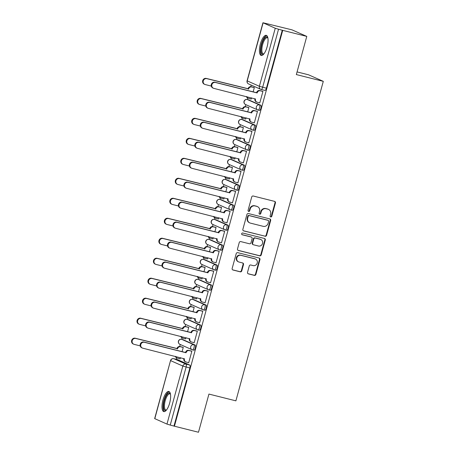 <?xml version="1.0" encoding="UTF-8"?>
<svg xmlns="http://www.w3.org/2000/svg" width="455" height="455" viewBox="0 0 455 455"><rect width="100%" height="100%" fill="white"/><g stroke="black" fill="none" stroke-linecap="round" stroke-linejoin="round"><path stroke-width="0.68" d="M270.725 216.961A0.916 0.853 113.9 0 0 271.8 216.29L275.451 202.93A1.308 1.223 113.9 0 0 274.61 201.377L253.247 196.014A1.308 1.223 113.9 0 0 251.717 196.975L248.06 210.335A0.916 0.853 113.9 0 0 248.652 211.421A0.916 0.853 113.9 0 0 249.721 210.75L250.199 209.021A4.18 3.907 113.9 0 1 255.096 205.95L256.876 206.399A4.18 3.907 113.9 0 1 259.572 211.376L259.1 213.105A0.916 0.853 113.9 0 0 259.691 214.191A0.916 0.853 113.9 0 0 260.76 213.52L261.233 211.791A4.18 3.907 113.9 0 1 266.135 208.72L267.915 209.169A4.18 3.907 113.9 0 1 270.611 214.146L270.139 215.875A0.916 0.853 113.9 0 0 270.725 216.961M270.395 216.79A0.916 0.853 113.9 0 0 271.368 216.102L275.025 202.742A1.308 1.223 113.9 0 0 274.57 201.366M248.322 211.251A0.916 0.853 113.9 0 0 249.294 210.557L249.767 208.828L250.199 209.021M259.361 214.021A0.916 0.853 113.9 0 0 260.328 213.332L260.806 211.603L261.233 211.791M192.556 349.878L193.773 350.185A2.662 0.927 -75.9 0 0 193.83 350.202A2.662 0.927 -75.9 0 0 195.354 347.927A2.662 0.927 -75.9 0 0 195.178 345.061L183.012 339.663A2.662 0.927 -75.9 0 0 182.961 339.646A2.662 0.927 -75.9 0 0 182.904 339.635M198.022 329.892L199.244 330.199A2.662 0.927 -75.9 0 0 199.296 330.216A2.662 0.927 -75.9 0 0 200.826 327.941A2.662 0.927 -75.9 0 0 200.644 325.075L188.478 319.677A2.662 0.927 -75.9 0 0 188.427 319.66A2.662 0.927 -75.9 0 0 188.37 319.655M203.487 309.906L204.71 310.213A2.662 0.927 -75.9 0 0 204.761 310.23A2.662 0.927 -75.9 0 0 206.291 307.955A2.662 0.927 -75.9 0 0 206.109 305.089L193.949 299.697A2.662 0.927 -75.9 0 0 193.893 299.674A2.662 0.927 -75.9 0 0 193.841 299.669M208.953 289.92L210.176 290.227A2.662 0.927 -75.9 0 0 210.233 290.244A2.662 0.927 -75.9 0 0 211.757 287.969A2.662 0.927 -75.9 0 0 211.581 285.103L199.415 279.711A2.662 0.927 -75.9 0 0 199.364 279.694A2.662 0.927 -75.9 0 0 199.307 279.683M214.424 269.94L215.647 270.242A2.662 0.927 -75.9 0 0 215.698 270.264A2.662 0.927 -75.9 0 0 217.228 267.984A2.662 0.927 -75.9 0 0 217.046 265.117L204.881 259.725A2.662 0.927 -75.9 0 0 204.83 259.708A2.662 0.927 -75.9 0 0 204.773 259.697M219.89 249.954L221.113 250.261A2.662 0.927 -75.9 0 0 221.164 250.278A2.662 0.927 -75.9 0 0 222.694 248.003A2.662 0.927 -75.9 0 0 222.512 245.137L210.346 239.739A2.662 0.927 -75.9 0 0 210.295 239.722A2.662 0.927 -75.9 0 0 210.238 239.711M225.356 229.968L226.579 230.275A2.662 0.927 -75.9 0 0 226.63 230.293A2.662 0.927 -75.9 0 0 228.16 228.018A2.662 0.927 -75.9 0 0 227.983 225.151L215.818 219.754A2.662 0.927 -75.9 0 0 215.761 219.737A2.662 0.927 -75.9 0 0 215.71 219.731M230.827 209.982L232.044 210.29A2.662 0.927 -75.9 0 0 232.101 210.307A2.662 0.927 -75.9 0 0 233.625 208.032A2.662 0.927 -75.9 0 0 233.449 205.165L221.284 199.773A2.662 0.927 -75.9 0 0 221.232 199.751A2.662 0.927 -75.9 0 0 221.175 199.745M236.293 189.997L237.516 190.304A2.662 0.927 -75.9 0 0 237.567 190.326A2.662 0.927 -75.9 0 0 239.097 188.046A2.662 0.927 -75.9 0 0 238.915 185.179L226.749 179.788A2.662 0.927 -75.9 0 0 226.698 179.77A2.662 0.927 -75.9 0 0 226.641 179.759M241.759 170.016L242.981 170.324A2.662 0.927 -75.9 0 0 243.033 170.341A2.662 0.927 -75.9 0 0 244.562 168.06A2.662 0.927 -75.9 0 0 244.38 165.199L232.215 159.802A2.662 0.927 -75.9 0 0 232.164 159.785A2.662 0.927 -75.9 0 0 232.107 159.773M247.224 150.031L248.447 150.338A2.662 0.927 -75.9 0 0 248.498 150.355A2.662 0.927 -75.9 0 0 250.028 148.08A2.662 0.927 -75.9 0 0 249.852 145.213L237.686 139.816A2.662 0.927 -75.9 0 0 237.629 139.799A2.662 0.927 -75.9 0 0 237.578 139.787M252.696 130.045L253.913 130.352A2.662 0.927 -75.9 0 0 253.97 130.369A2.662 0.927 -75.9 0 0 255.494 128.094A2.662 0.927 -75.9 0 0 255.318 125.227L243.152 119.83A2.662 0.927 -75.9 0 0 243.101 119.813A2.662 0.927 -75.9 0 0 243.044 119.807M258.161 110.059L259.384 110.366A2.662 0.927 -75.9 0 0 259.435 110.383A2.662 0.927 -75.9 0 0 260.965 108.108A2.662 0.927 -75.9 0 0 260.783 105.241L248.618 99.85A2.662 0.927 -75.9 0 0 248.566 99.827A2.662 0.927 -75.9 0 0 248.51 99.821M267.096 46.888A10.374 3.623 -75.9 0 0 266.272 35.336A10.374 3.623 -75.9 0 0 260.391 43.913A10.374 3.623 -75.9 0 0 261.221 55.464A10.374 3.623 -75.9 0 0 267.096 46.888M169.669 403.022A10.374 3.623 -75.9 0 0 168.845 391.471A10.374 3.623 -75.9 0 0 162.964 400.047A10.374 3.623 -75.9 0 0 163.789 411.599A10.374 3.623 -75.9 0 0 169.669 403.022M247.531 272.317A1.308 1.223 113.9 0 0 248.373 273.87L254.368 275.377A1.308 1.223 113.9 0 0 255.898 274.416L259.959 259.577A1.308 1.223 113.9 0 0 259.111 258.025L237.749 252.661A1.308 1.223 113.9 0 0 236.219 253.623L232.158 268.461A1.308 1.223 113.9 0 0 233.005 270.014L240.24 271.834A1.308 1.223 113.9 0 0 241.776 270.873L243.51 264.52A1.308 1.223 113.9 0 0 242.669 262.967L239.08 262.063A3.492 3.265 113.9 0 1 236.907 257.638A3.492 3.265 113.9 0 1 240.917 255.34L254.982 258.867A3.492 3.265 113.9 0 1 257.155 263.297A3.492 3.265 113.9 0 1 253.139 265.595L250.796 265.009A1.308 1.223 113.9 0 0 249.266 265.965L247.531 272.317M263.092 22.847L247.219 80.876L259.384 86.274L275.258 28.238L262.945 22.75L292.036 29.859L306.778 36.4L296.336 74.575L323.295 81.343L235.895 400.844L208.93 394.075L198.482 432.25L174.424 426.21L282.714 30.36L278.54 29.228L262.66 87.258A2.662 0.927 104.1 0 1 261.153 89.459A2.662 0.927 104.1 0 1 261.102 89.442A2.662 2.491 113.9 0 1 260.721 89.311A2.662 2.662 0 0 0 261.153 89.459L264.901 90.403A2.662 0.927 104.1 0 1 264.85 90.38L261.21 89.47M306.778 36.4L282.714 30.36M265.066 236.27A1.308 1.223 113.9 0 0 266.596 235.309L270.657 220.47A1.308 1.223 113.9 0 0 269.809 218.918L248.447 213.554A1.308 1.223 113.9 0 0 246.917 214.515L242.856 229.354A1.308 1.223 113.9 0 0 243.704 230.907L264.634 236.082A1.308 1.223 113.9 0 0 266.164 235.121L270.224 220.283A1.308 1.223 113.9 0 0 269.769 218.906M265.305 240.024L261.244 254.863A1.308 1.223 113.9 0 1 259.714 255.824L238.352 250.46A1.308 1.223 113.9 0 1 237.51 248.908L239.245 242.555A1.308 1.223 113.9 0 1 240.775 241.594L249.442 243.772A1.308 1.223 113.9 0 0 250.972 242.811L252.127 238.596A1.308 1.223 113.9 0 0 251.279 237.044L242.259 234.78A0.916 0.853 113.9 0 1 241.696 233.62A0.916 0.853 113.9 0 1 242.743 233.017L264.463 238.471A1.308 1.223 113.9 0 1 265.305 240.024L264.878 239.836L260.817 254.675L261.244 254.863M177.439 359.621A2.662 0.927 104.1 0 1 177.49 359.632A2.662 0.927 104.1 0 1 177.547 359.649L189.712 365.041L185.964 364.102A2.662 0.927 104.1 0 1 186.123 367.043L170.244 425.078L166.968 424.088L154.655 418.6L170.528 360.57L154.802 418.697M251.211 85.091L250.773 86.683M247.674 98.018L247.27 99.503M245.854 104.661L245.308 106.669M242.208 117.999L241.798 119.489M240.388 124.647L239.842 126.649M235.434 136.511A2.662 2.491 -66.1 0 0 236.748 137.99L236.333 139.475L248.521 144.878A2.662 0.927 104.1 0 1 248.697 147.744A2.662 0.927 104.1 0 1 247.173 150.019A2.662 0.927 104.1 0 1 247.116 150.002A2.662 2.491 -66.1 0 1 245.399 146.834A2.662 2.491 -66.1 0 1 248.521 144.878L249.852 145.213M234.922 144.633L234.37 146.635M229.968 156.497A2.662 2.491 -66.1 0 0 231.276 157.97L230.867 159.46M229.456 164.613L228.905 166.621M225.805 177.956L225.401 179.441M223.985 184.599L223.439 186.607M220.339 197.936L219.93 199.426M218.519 204.585L217.973 206.593M213.566 216.449A2.662 2.491 -66.1 0 0 214.879 217.928L214.464 219.412L226.653 224.815A2.662 0.927 104.1 0 1 226.829 227.682A2.662 0.927 104.1 0 1 225.305 229.957A2.662 0.927 104.1 0 1 225.248 229.94A2.662 2.491 -66.1 0 1 223.53 226.772A2.662 2.491 -66.1 0 1 226.653 224.815L227.983 225.151M213.054 224.571L212.502 226.573M208.1 236.435A2.662 2.491 -66.1 0 0 209.408 237.908L208.999 239.398M207.588 244.557L207.036 246.559M203.937 257.894L203.527 259.378M202.117 264.537L201.571 266.545M197.163 276.407A2.662 2.491 -66.1 0 0 198.477 277.88L198.061 279.364M196.651 284.523L196.105 286.531M191.697 296.387A2.662 2.491 -66.1 0 0 193.005 297.866L192.596 299.35L204.784 304.753A2.662 0.927 104.1 0 1 204.96 307.62A2.662 0.927 104.1 0 1 203.43 309.9A2.662 0.927 104.1 0 1 203.379 309.878A2.662 2.491 -66.1 0 1 201.662 306.71A2.662 2.491 -66.1 0 1 204.784 304.753L206.109 305.089M191.185 304.509L190.634 306.511M186.231 316.373A2.662 2.491 -66.1 0 0 187.54 317.852L187.13 319.336M185.72 324.495L185.168 326.497M182.068 337.832L181.659 339.322M180.248 344.48L179.702 346.483M175.294 356.345A2.662 2.491 -66.1 0 0 176.608 357.818L176.193 359.302M297.058 71.918L308.553 74.808L323.295 81.343M174.424 426.21L170.244 425.078M275.258 28.238L278.54 29.228M250.785 98.94L251.183 99.116L251.53 97.836M259.378 102.75L259.777 102.927L262.933 91.398L262.268 91.188M253.913 122.736L254.311 122.913L257.467 111.384L256.802 111.168M247.702 111.828L248.868 107.573L248.202 107.357M245.313 118.926L245.711 119.102L246.064 117.822M248.447 142.722L248.845 142.898L251.996 131.37L251.331 131.154M242.236 131.813L243.402 127.554L242.737 127.343M239.848 138.911L240.246 139.088L240.598 137.808M242.976 162.708L243.374 162.884L246.53 151.356L245.865 151.14M236.771 151.799L237.931 147.539L237.271 147.329M234.382 158.892L234.78 159.068L235.127 157.794M237.51 182.688L237.908 182.87L241.065 171.336L240.399 171.125M231.299 171.785L232.465 167.525L231.8 167.309M228.916 178.878L229.314 179.054L229.661 177.78M232.044 202.674L232.442 202.85L235.593 191.322L234.934 191.111M225.834 191.765L226.999 187.511L226.334 187.295M223.445 198.863L223.843 199.04L224.196 197.76M226.579 222.66L226.977 222.836L230.128 211.308L229.462 211.092M220.368 211.751L221.534 207.497L220.868 207.281M217.979 218.849L218.377 219.026L218.73 217.746M221.107 242.646L221.505 242.822L224.662 231.294L223.996 231.077M214.902 231.737L216.062 227.477L215.403 227.267M212.513 238.835L212.912 239.011L213.258 237.732M215.642 262.632L216.04 262.808L219.196 251.279L218.531 251.063M209.431 251.723L210.597 247.463L209.931 247.253M207.042 258.815L207.446 258.992L207.793 257.718M210.176 282.612L210.574 282.788L213.725 271.26L213.065 271.049M203.965 271.709L205.131 267.449L204.466 267.233M201.576 278.801L201.975 278.978L202.327 277.698M204.704 302.598L205.108 302.774L208.259 291.245L207.594 291.029M198.499 291.689L199.665 287.435L199 287.219M196.111 298.787L196.509 298.963L196.861 297.684M199.239 322.584L199.637 322.76L202.793 311.231L202.128 311.015M193.034 311.675L194.194 307.421L193.534 307.205M190.645 318.773L191.043 318.949L191.39 317.67M193.773 342.57L194.171 342.746L197.328 331.217L196.662 331.001M187.562 331.661L188.728 327.401L188.063 327.19M185.174 338.753L185.577 338.935L185.924 337.655M188.307 362.555L188.706 362.732L191.856 351.197L191.197 350.987M182.097 351.647L183.263 347.387L182.597 347.171M253.168 91.847L254.334 87.587L253.668 87.371M179.708 358.739L180.106 358.915L180.459 357.641M173.992 426.016L189.871 367.987A2.662 0.927 -75.9 0 0 189.712 365.041M282.288 30.166L266.408 88.202A2.662 0.927 104.1 0 1 264.901 90.403M268.507 209.374L268.075 209.181A4.18 3.907 113.9 0 0 267.483 208.976L267.915 209.169M260.806 211.603A4.18 3.907 113.9 0 1 265.703 208.532L267.483 208.976M257.467 206.604L257.041 206.411A4.18 3.907 113.9 0 0 256.444 206.206L256.876 206.399M249.767 208.828A4.18 3.907 113.9 0 1 254.663 205.762L256.444 206.206M243.311 230.725L264.634 236.082M268.615 221.437A0.916 0.853 113.9 0 0 268.023 220.351L249.272 215.642A0.916 0.853 113.9 0 0 248.202 216.313L247.702 218.138A4.18 3.907 113.9 0 0 250.398 223.115L263.217 226.334A4.18 3.907 113.9 0 0 268.114 223.263L268.615 221.437M267.847 220.271A0.916 0.853 113.9 0 0 267.597 220.157L268.023 220.351M249.806 222.91L249.374 222.722A4.18 3.907 113.9 0 1 247.27 217.945L247.77 216.125A0.916 0.853 113.9 0 1 248.845 215.454L267.597 220.157M237.965 250.278L259.287 255.636A1.308 1.223 113.9 0 0 260.817 254.675M251.467 237.106L251.035 236.918A1.308 1.223 113.9 0 0 250.853 236.85L241.941 234.615M258.434 246.03A3.492 3.265 113.9 0 0 260.766 239.472A3.492 3.265 113.9 0 0 260.271 239.302L255.318 238.056A1.308 1.223 113.9 0 0 253.788 239.017L252.633 243.226A1.308 1.223 113.9 0 0 253.475 244.784L258.434 246.03M260.766 239.472L260.34 239.279A3.492 3.265 113.9 0 0 259.845 239.108L260.271 239.302M253.293 244.722L252.861 244.528A1.308 1.223 113.9 0 1 252.206 243.038L253.355 238.824A1.308 1.223 113.9 0 1 254.885 237.868L259.845 239.108M264.878 239.836A1.308 1.223 113.9 0 0 264.423 238.46M255.477 259.037L255.05 258.849A3.492 3.265 113.9 0 0 254.55 258.679L254.982 258.867M238.579 261.892L238.153 261.705A3.492 3.265 113.9 0 1 240.49 255.147L254.55 258.679M232.613 269.832L239.813 271.641A1.308 1.223 113.9 0 0 241.343 270.68L243.084 264.332A1.308 1.223 113.9 0 0 242.629 262.956M247.986 273.694L253.935 275.184A1.308 1.223 113.9 0 0 255.465 274.228L259.526 259.39A1.308 1.223 113.9 0 0 259.071 258.013M254.322 87.644L251.734 86.996A2.662 2.491 113.9 0 0 248.618 88.947L206.849 78.669A3.06 2.861 113.9 0 0 204.801 84.414A3.06 2.861 113.9 0 0 205.233 84.562L211.274 86.08M246.894 96.676A2.662 2.491 113.9 0 0 248.618 98.394L251.2 99.042M248.237 98.269L247.679 98.018A2.662 2.491 -66.1 0 1 246.371 96.545M204.801 84.414L204.244 84.164A3.06 2.861 -66.1 0 1 206.291 78.419L248.055 88.702A2.662 2.491 -66.1 0 1 251.177 86.746L251.734 86.996M254.089 87.479L251.177 86.746M248.003 88.896L248.561 89.14M262.916 91.455L260.334 90.807A2.662 2.491 113.9 0 0 257.212 92.763L256.654 92.513A2.662 2.491 -66.1 0 1 259.771 90.556L262.689 91.29M257.16 92.956L215.442 82.48A3.06 2.861 113.9 0 0 213.401 88.225A3.06 2.861 113.9 0 0 213.833 88.372L255.494 99.036A2.662 2.491 113.9 0 0 256.836 102.079L256.279 101.829A2.662 2.491 -66.1 0 1 254.936 98.792L254.965 98.701M213.401 88.225L212.838 87.98A3.06 2.861 -66.1 0 1 214.885 82.236L256.603 92.706M256.836 102.079A2.662 2.491 113.9 0 0 257.212 102.21L259.799 102.858M248.851 107.63L246.269 106.982A2.662 2.491 113.9 0 0 243.146 108.933L201.383 98.655A3.06 2.861 113.9 0 0 199.335 104.4A3.06 2.861 113.9 0 0 199.768 104.548L205.808 106.06M241.429 116.662A2.662 2.491 113.9 0 0 243.146 118.38L245.734 119.028M242.771 118.249L242.214 118.004A2.662 2.491 -66.1 0 1 240.905 116.525M199.335 104.4L198.778 104.15A3.06 2.861 -66.1 0 1 200.82 98.405L242.589 108.688A2.662 2.491 -66.1 0 1 245.711 106.732L246.269 106.982M248.623 107.465L245.711 106.732M242.538 108.876L243.095 109.126M243.385 127.61L240.803 126.962A2.662 2.491 113.9 0 0 237.681 128.919L195.912 118.641A3.06 2.861 113.9 0 0 193.87 124.38A3.06 2.861 113.9 0 0 194.302 124.534L200.342 126.046M235.957 136.642A2.662 2.491 113.9 0 0 237.681 138.365L240.268 139.014M193.87 124.38L193.307 124.135A3.06 2.861 -66.1 0 1 195.354 118.391L237.123 128.668A2.662 2.491 -66.1 0 1 240.24 126.718L240.803 126.962M243.152 127.445L240.24 126.718M237.072 128.862L237.629 129.112M263.798 54.02A8.981 3.134 104.1 0 1 261.215 52.484A8.981 3.134 104.1 0 1 263.024 40.944A8.981 3.134 104.1 0 1 267.864 37.822M267.91 38.083A8.315 2.901 -75.9 0 0 267.341 37.731A8.315 2.901 -75.9 0 0 263.206 42.798A8.315 2.901 -75.9 0 0 262.074 52.132A8.315 2.901 -75.9 0 0 263.291 53.855A8.315 2.901 -75.9 0 0 263.963 53.815M266.801 35.609A10.311 3.595 -75.9 0 0 261.904 42.469A10.311 3.595 -75.9 0 0 260.692 53.502A10.311 3.595 -75.9 0 0 261.818 55.476M166.365 410.16A8.981 3.134 104.1 0 1 163.783 408.624A8.981 3.134 104.1 0 1 165.597 397.078A8.981 3.134 104.1 0 1 170.432 393.962M170.483 394.218A8.315 2.901 -75.9 0 0 169.914 393.865A8.315 2.901 -75.9 0 0 165.779 398.933A8.315 2.901 -75.9 0 0 164.647 408.266A8.315 2.901 -75.9 0 0 165.865 409.995A8.315 2.901 -75.9 0 0 166.53 409.955M169.374 391.744A10.311 3.595 -75.9 0 0 164.471 398.608A10.311 3.595 -75.9 0 0 163.265 409.637A10.311 3.595 -75.9 0 0 164.386 411.61M257.45 111.441L254.863 110.793A2.662 2.491 113.9 0 0 251.746 112.749L251.188 112.499A2.662 2.491 -66.1 0 1 254.305 110.542L257.217 111.276M251.695 112.937L209.977 102.466A3.06 2.861 113.9 0 0 207.929 108.21A3.06 2.861 113.9 0 0 208.367 108.358L250.028 119.022A2.662 2.491 113.9 0 0 251.37 122.065L250.807 121.815A2.662 2.491 -66.1 0 1 249.471 118.778L249.494 118.687M207.929 108.21L207.372 107.96A3.06 2.861 -66.1 0 1 209.419 102.221L251.137 112.692M251.37 122.065A2.662 2.491 113.9 0 0 251.746 122.19L254.328 122.844M251.985 131.427L249.397 130.778A2.662 2.491 113.9 0 0 246.28 132.729L245.723 132.485A2.662 2.491 -66.1 0 1 248.839 130.528L251.751 131.262M246.229 132.923L204.511 122.452A3.06 2.861 113.9 0 0 202.464 128.196A3.06 2.861 113.9 0 0 202.896 128.344L244.562 139.008A2.662 2.491 113.9 0 0 245.899 142.045L245.342 141.801A2.662 2.491 -66.1 0 1 244.005 138.758L244.028 138.667M202.464 128.196L201.906 127.946A3.06 2.861 -66.1 0 1 203.954 122.202L245.666 132.678M245.899 142.045A2.662 2.491 113.9 0 0 246.28 142.176L248.862 142.825M237.919 147.596L235.332 146.948A2.662 2.491 113.9 0 0 232.215 148.904L190.446 138.621A3.06 2.861 113.9 0 0 188.398 144.366A3.06 2.861 113.9 0 0 188.836 144.514L194.876 146.032M230.492 156.628A2.662 2.491 113.9 0 0 232.215 158.351L234.797 159M188.398 144.366L187.841 144.121A3.06 2.861 -66.1 0 1 189.889 138.377L231.658 148.654A2.662 2.491 -66.1 0 1 234.774 146.703L235.332 146.948M237.686 147.431L234.774 146.703M231.601 148.848L232.164 149.098M232.448 167.582L229.866 166.934A2.662 2.491 113.9 0 0 226.749 168.89L184.98 158.607A3.06 2.861 113.9 0 0 182.933 164.352A3.06 2.861 113.9 0 0 183.365 164.5L189.405 166.018M225.026 176.614A2.662 2.491 113.9 0 0 226.749 178.337L229.331 178.986M226.368 178.206L225.811 177.956A2.662 2.491 -66.1 0 1 224.503 176.483M182.933 164.352L182.375 164.101A3.06 2.861 -66.1 0 1 184.423 158.363L226.186 168.64A2.662 2.491 -66.1 0 1 229.309 166.684L229.866 166.934M232.221 167.417L229.309 166.684M226.135 168.833L226.692 169.078M226.982 187.568L224.4 186.92A2.662 2.491 113.9 0 0 221.278 188.87L179.515 178.593A3.06 2.861 113.9 0 0 177.467 184.338A3.06 2.861 113.9 0 0 177.899 184.485L183.939 186.004M219.56 196.6A2.662 2.491 113.9 0 0 221.278 198.317L223.866 198.966M220.902 198.187L220.345 197.942A2.662 2.491 -66.1 0 1 219.037 196.469M177.467 184.338L176.91 184.087A3.06 2.861 -66.1 0 1 178.951 178.343L220.72 188.626A2.662 2.491 -66.1 0 1 223.843 186.669L224.4 186.92M226.755 187.403L223.843 186.669M220.669 188.819L221.227 189.064M246.513 151.407L243.931 150.759A2.662 2.491 113.9 0 0 240.809 152.715L240.251 152.47A2.662 2.491 -66.1 0 1 243.374 150.514L246.286 151.242M240.758 152.908L199.045 142.438A3.06 2.861 113.9 0 0 196.998 148.176A3.06 2.861 113.9 0 0 197.43 148.33L239.097 158.994A2.662 2.491 113.9 0 0 240.433 162.031L239.876 161.787A2.662 2.491 -66.1 0 1 238.534 158.744L238.562 158.653M196.998 148.176L196.441 147.932A3.06 2.861 -66.1 0 1 198.482 142.188L240.2 152.658M240.433 162.031A2.662 2.491 113.9 0 0 240.814 162.162L243.397 162.81M241.048 171.393L238.465 170.744A2.662 2.491 113.9 0 0 235.343 172.701L234.786 172.451A2.662 2.491 -66.1 0 1 237.902 170.5L240.814 171.228M235.292 172.894L193.574 162.418A3.06 2.861 113.9 0 0 191.532 168.162A3.06 2.861 113.9 0 0 191.964 168.316L233.625 178.98A2.662 2.491 113.9 0 0 234.968 182.017L234.41 181.767A2.662 2.491 -66.1 0 1 233.068 178.73L233.091 178.639M191.532 168.162L190.969 167.918A3.06 2.861 -66.1 0 1 193.017 162.173L234.734 172.644M234.968 182.017A2.662 2.491 113.9 0 0 235.343 182.148L237.931 182.796M235.582 191.379L232.994 190.73A2.662 2.491 113.9 0 0 229.877 192.687L229.32 192.437A2.662 2.491 -66.1 0 1 232.437 190.48L235.349 191.214M229.826 192.88L188.108 182.404A3.06 2.861 113.9 0 0 186.061 188.148A3.06 2.861 113.9 0 0 186.499 188.296L228.16 198.96A2.662 2.491 113.9 0 0 229.502 202.003L228.939 201.753A2.662 2.491 -66.1 0 1 227.602 198.716L227.625 198.625M186.061 188.148L185.504 187.898A3.06 2.861 -66.1 0 1 187.551 182.159L229.263 192.63M229.502 202.003A2.662 2.491 113.9 0 0 229.877 202.134L232.46 202.782M221.517 207.554L218.935 206.9A2.662 2.491 113.9 0 0 215.812 208.856L174.043 198.579A3.06 2.861 113.9 0 0 172.001 204.323A3.06 2.861 113.9 0 0 172.434 204.471L178.474 205.984M214.089 216.58A2.662 2.491 113.9 0 0 215.812 218.303L218.4 218.952M172.001 204.323L171.438 204.073A3.06 2.861 -66.1 0 1 173.486 198.329L215.255 208.612A2.662 2.491 -66.1 0 1 218.372 206.655L218.935 206.9M221.284 207.383L218.372 206.655M215.204 208.799L215.761 209.05M230.116 211.365L227.528 210.716A2.662 2.491 113.9 0 0 224.412 212.673L223.849 212.422A2.662 2.491 -66.1 0 1 226.971 210.466L229.883 211.2M224.355 212.86L182.643 202.39A3.06 2.861 113.9 0 0 180.595 208.134A3.06 2.861 113.9 0 0 181.027 208.282L222.694 218.946A2.662 2.491 113.9 0 0 224.031 221.989L223.473 221.739A2.662 2.491 -66.1 0 1 222.137 218.701L222.159 218.61M180.595 208.134L180.038 207.884A3.06 2.861 -66.1 0 1 182.085 202.139L223.797 212.616M224.031 221.989A2.662 2.491 113.9 0 0 224.412 222.114L226.994 222.768M216.051 227.534L213.463 226.886A2.662 2.491 113.9 0 0 210.346 228.842L168.577 218.565A3.06 2.861 113.9 0 0 166.53 224.304A3.06 2.861 113.9 0 0 166.968 224.457L173.008 225.97M208.623 236.566A2.662 2.491 113.9 0 0 210.346 238.289L212.929 238.938M166.53 224.304L165.973 224.059A3.06 2.861 -66.1 0 1 168.02 218.315L209.789 228.592A2.662 2.491 -66.1 0 1 212.906 226.641L213.463 226.886M215.818 227.369L212.906 226.641M209.732 228.785L210.295 229.036M224.645 231.35L222.063 230.702A2.662 2.491 113.9 0 0 218.94 232.653L218.383 232.408A2.662 2.491 -66.1 0 1 221.505 230.452L224.417 231.185M218.889 232.846L177.177 222.376A3.06 2.861 113.9 0 0 175.13 228.12A3.06 2.861 113.9 0 0 175.562 228.268L217.228 238.932A2.662 2.491 113.9 0 0 218.565 241.969L218.008 241.724A2.662 2.491 -66.1 0 1 216.665 238.682L216.694 238.591M175.13 228.12L174.572 227.87A3.06 2.861 -66.1 0 1 176.614 222.125L218.332 232.602M218.565 241.969A2.662 2.491 113.9 0 0 218.94 242.1L221.528 242.748M210.58 247.52L207.998 246.872A2.662 2.491 113.9 0 0 204.881 248.828L163.112 238.545A3.06 2.861 113.9 0 0 161.064 244.289A3.06 2.861 113.9 0 0 161.497 244.437L167.537 245.956M203.157 256.552A2.662 2.491 113.9 0 0 204.881 258.275L207.463 258.923M204.5 258.144L203.942 257.894A2.662 2.491 -66.1 0 1 202.634 256.421M161.064 244.289L160.507 244.045A3.06 2.861 -66.1 0 1 162.554 238.301L204.318 248.578A2.662 2.491 -66.1 0 1 207.44 246.621L207.998 246.872M210.352 247.355L207.44 246.621M204.267 248.771L204.824 249.021M219.179 251.331L216.597 250.682A2.662 2.491 113.9 0 0 213.475 252.639L212.917 252.394A2.662 2.491 -66.1 0 1 216.034 250.438L218.946 251.166M213.423 252.832L171.706 242.361A3.06 2.861 113.9 0 0 169.664 248.1A3.06 2.861 113.9 0 0 170.096 248.254L211.757 258.918A2.662 2.491 113.9 0 0 213.099 261.955L212.542 261.71A2.662 2.491 -66.1 0 1 211.2 258.668L211.222 258.577M169.664 248.1L169.101 247.856A3.06 2.861 -66.1 0 1 171.148 242.111L212.866 252.582M213.099 261.955A2.662 2.491 113.9 0 0 213.475 262.086L216.062 262.734M205.114 267.506L202.532 266.857A2.662 2.491 113.9 0 0 199.409 268.814L157.646 258.531A3.06 2.861 113.9 0 0 155.599 264.275A3.06 2.861 113.9 0 0 156.031 264.423L162.071 265.942M197.692 276.538A2.662 2.491 113.9 0 0 199.409 278.255L201.997 278.909M155.599 264.275L155.041 264.025A3.06 2.861 -66.1 0 1 157.083 258.286L198.852 268.564A2.662 2.491 -66.1 0 1 201.975 266.607L202.532 266.857M204.886 267.341L201.975 266.607M198.801 268.757L199.358 269.002M213.713 271.317L211.126 270.668A2.662 2.491 113.9 0 0 208.009 272.625L207.452 272.374A2.662 2.491 -66.1 0 1 210.568 270.424L213.48 271.152M207.958 272.818L166.24 262.342A3.06 2.861 113.9 0 0 164.192 268.086A3.06 2.861 113.9 0 0 164.63 268.24L206.291 278.904A2.662 2.491 113.9 0 0 207.634 281.941L207.07 281.69A2.662 2.491 -66.1 0 1 205.734 278.653L205.757 278.562M164.192 268.086L163.635 267.841A3.06 2.861 -66.1 0 1 165.683 262.097L207.395 272.568M207.634 281.941A2.662 2.491 113.9 0 0 208.009 282.072L210.591 282.72M199.648 287.492L197.066 286.843A2.662 2.491 113.9 0 0 193.944 288.794L152.175 278.517A3.06 2.861 113.9 0 0 150.127 284.261A3.06 2.861 113.9 0 0 150.565 284.409L156.605 285.928M192.22 296.524A2.662 2.491 113.9 0 0 193.944 298.241L196.532 298.889M150.127 284.261L149.57 284.011A3.06 2.861 -66.1 0 1 151.617 278.267L193.386 288.55A2.662 2.491 -66.1 0 1 196.503 286.593L197.066 286.843M199.415 287.327L196.503 286.593M193.335 288.743L193.893 288.988M208.242 291.302L205.66 290.654A2.662 2.491 113.9 0 0 202.543 292.611L201.98 292.36A2.662 2.491 -66.1 0 1 205.103 290.404L208.015 291.137M202.486 292.798L160.774 282.327A3.06 2.861 113.9 0 0 158.727 288.072A3.06 2.861 113.9 0 0 159.159 288.22L200.826 298.884A2.662 2.491 113.9 0 0 202.162 301.927L201.605 301.676A2.662 2.491 -66.1 0 1 200.263 298.639L200.291 298.548M158.727 288.072L158.169 287.822A3.06 2.861 -66.1 0 1 160.217 282.083L201.929 292.554M202.162 301.927A2.662 2.491 113.9 0 0 202.543 302.057L205.125 302.706M194.183 307.472L191.595 306.824A2.662 2.491 113.9 0 0 188.478 308.78L146.709 298.503A3.06 2.861 113.9 0 0 144.662 304.241A3.06 2.861 113.9 0 0 145.1 304.395L151.14 305.908M186.755 316.504A2.662 2.491 113.9 0 0 188.478 318.227L191.06 318.875M144.662 304.241L144.104 303.997A3.06 2.861 -66.1 0 1 146.152 298.252L187.921 308.536A2.662 2.491 -66.1 0 1 191.037 306.579L191.595 306.824M193.949 307.307L191.037 306.579M187.864 308.723L188.427 308.973M202.776 311.288L200.194 310.64A2.662 2.491 113.9 0 0 197.072 312.591L196.514 312.346A2.662 2.491 -66.1 0 1 199.637 310.39L202.549 311.123M197.021 312.784L155.309 302.313A3.06 2.861 113.9 0 0 153.261 308.058A3.06 2.861 113.9 0 0 153.693 308.206L195.354 318.87A2.662 2.491 113.9 0 0 196.696 321.912L196.139 321.662A2.662 2.491 -66.1 0 1 194.797 318.625L194.825 318.528M153.261 308.058L152.704 307.808A3.06 2.861 -66.1 0 1 154.745 302.063L196.463 312.539M196.696 321.912A2.662 2.491 113.9 0 0 197.072 322.038L199.66 322.686M188.711 327.458L186.129 326.809A2.662 2.491 113.9 0 0 183.012 328.766L141.243 318.483A3.06 2.861 113.9 0 0 139.196 324.227A3.06 2.861 113.9 0 0 139.628 324.381L145.668 325.894M181.289 336.49A2.662 2.491 113.9 0 0 183.012 338.213L185.594 338.861M182.631 338.082L182.074 337.832A2.662 2.491 -66.1 0 1 180.766 336.359M139.196 324.227L138.638 323.983A3.06 2.861 -66.1 0 1 140.686 318.238L182.449 328.516A2.662 2.491 -66.1 0 1 185.572 326.565L186.129 326.809M188.484 327.293L185.572 326.565M182.398 328.709L182.956 328.959M197.311 331.274L194.729 330.62A2.662 2.491 113.9 0 0 191.606 332.577L191.049 332.332A2.662 2.491 -66.1 0 1 194.166 330.375L197.078 331.103M191.555 332.77L149.837 322.299A3.06 2.861 113.9 0 0 147.795 328.044A3.06 2.861 113.9 0 0 148.228 328.191L189.889 338.856A2.662 2.491 113.9 0 0 191.231 341.893L190.668 341.648A2.662 2.491 -66.1 0 1 189.331 338.605L189.354 338.514M147.795 328.044L147.232 327.793A3.06 2.861 -66.1 0 1 149.28 322.049L190.998 332.52M191.231 341.893A2.662 2.491 113.9 0 0 191.606 342.024L194.194 342.672M183.246 347.444L180.663 346.795A2.662 2.491 113.9 0 0 177.541 348.752L135.778 338.469A3.06 2.861 113.9 0 0 133.73 344.213A3.06 2.861 113.9 0 0 134.162 344.361L140.203 345.88M175.823 356.475A2.662 2.491 113.9 0 0 177.541 358.199L180.129 358.847M133.73 344.213L133.167 343.963A3.06 2.861 -66.1 0 1 135.215 338.224L176.984 348.502A2.662 2.491 -66.1 0 1 180.1 346.545L180.663 346.795M183.018 347.279L180.1 346.545M176.932 348.695L177.49 348.945M191.845 351.254L189.257 350.606A2.662 2.491 113.9 0 0 186.14 352.562L185.583 352.312A2.662 2.491 -66.1 0 1 188.7 350.361L191.612 351.089M186.089 352.756L144.371 342.285A3.06 2.861 113.9 0 0 142.324 348.024A3.06 2.861 113.9 0 0 142.762 348.177L184.423 358.841A2.662 2.491 113.9 0 0 185.759 361.879L185.202 361.634A2.662 2.491 -66.1 0 1 183.865 358.591L183.888 358.5M142.324 348.024L141.767 347.779A3.06 2.861 -66.1 0 1 143.814 342.035L185.526 352.506M185.759 361.879A2.662 2.491 113.9 0 0 186.14 362.009L188.723 362.658M271.368 216.102L271.8 216.29M249.294 210.557L249.721 210.75M260.328 213.332L260.76 213.52M181.556 339.299A2.662 0.927 104.1 0 1 181.63 339.311A2.662 0.927 104.1 0 1 181.681 339.328L193.847 344.725A2.662 0.927 104.1 0 1 194.029 347.592A2.662 0.927 104.1 0 1 192.499 349.867A2.662 0.927 104.1 0 1 192.448 349.849A2.662 2.491 -66.1 0 1 190.73 346.682A2.662 2.491 -66.1 0 1 193.847 344.725L195.178 345.061M183.012 339.663L181.681 339.328A2.662 2.491 113.9 0 0 178.565 341.284A2.662 2.491 -66.1 0 0 179.901 344.327L192.067 349.719A2.662 2.662 0 0 0 192.499 349.867L193.83 350.202M187.022 319.319A2.662 0.927 104.1 0 1 187.096 319.325A2.662 0.927 104.1 0 1 187.147 319.347L199.313 324.739A2.662 0.927 104.1 0 1 199.495 327.606A2.662 0.927 104.1 0 1 197.965 329.881A2.662 0.927 104.1 0 1 197.914 329.864A2.662 2.491 -66.1 0 1 196.196 326.696A2.662 2.491 -66.1 0 1 199.313 324.739L200.644 325.075M188.478 319.677L187.147 319.347A2.662 2.491 113.9 0 0 184.03 321.298A2.662 2.491 -66.1 0 0 185.373 324.341L197.533 329.733A2.662 2.662 0 0 0 197.965 329.881L199.296 330.216M192.488 299.333A2.662 0.927 104.1 0 1 192.562 299.345A2.662 0.927 104.1 0 1 192.619 299.362A2.662 2.491 113.9 0 0 189.496 301.318A2.662 2.491 -66.1 0 0 190.838 304.355L203.004 309.747A2.662 2.662 0 0 0 203.43 309.9L204.761 310.23M193.949 299.697L192.619 299.362M197.959 279.347A2.662 0.927 104.1 0 1 198.033 279.359A2.662 0.927 104.1 0 1 198.084 279.376L210.25 284.773A2.662 0.927 104.1 0 1 210.426 287.634A2.662 0.927 104.1 0 1 208.902 289.915A2.662 0.927 104.1 0 1 208.845 289.898A2.662 2.491 -66.1 0 1 207.127 286.724A2.662 2.491 -66.1 0 1 210.25 284.773L211.581 285.103M199.415 279.711L198.084 279.376A2.662 2.491 113.9 0 0 194.968 281.332A2.662 2.491 -66.1 0 0 196.304 284.369L208.47 289.767A2.662 2.662 0 0 0 208.902 289.915L210.233 290.244M203.425 259.361A2.662 0.927 104.1 0 1 203.499 259.373A2.662 0.927 104.1 0 1 203.55 259.39L215.715 264.787A2.662 0.927 104.1 0 1 215.898 267.654A2.662 0.927 104.1 0 1 214.368 269.929A2.662 0.927 104.1 0 1 214.316 269.912A2.662 2.491 -66.1 0 1 212.599 266.744A2.662 2.491 -66.1 0 1 215.715 264.787L217.046 265.117M204.881 259.725L203.55 259.39A2.662 2.491 113.9 0 0 200.433 261.346A2.662 2.491 -66.1 0 0 201.77 264.383L213.935 269.781A2.662 2.662 0 0 0 214.368 269.929L215.698 270.264M208.89 239.381A2.662 0.927 104.1 0 1 208.964 239.387A2.662 0.927 104.1 0 1 209.021 239.404L221.181 244.801A2.662 0.927 104.1 0 1 221.363 247.668A2.662 0.927 104.1 0 1 219.833 249.943A2.662 0.927 104.1 0 1 219.782 249.926A2.662 2.491 -66.1 0 1 218.064 246.758A2.662 2.491 -66.1 0 1 221.181 244.801L222.512 245.137M210.346 239.739L209.021 239.404A2.662 2.491 113.9 0 0 205.899 241.36A2.662 2.491 -66.1 0 0 207.241 244.403L219.407 249.795A2.662 2.662 0 0 0 219.833 249.943L221.164 250.278M214.362 219.395A2.662 0.927 104.1 0 1 214.43 219.401A2.662 0.927 104.1 0 1 214.487 219.424A2.662 2.491 113.9 0 0 211.365 221.375A2.662 2.491 -66.1 0 0 212.707 224.417L224.872 229.809A2.662 2.662 0 0 0 225.305 229.957L226.63 230.293M215.818 219.754L214.487 219.424M219.828 199.409A2.662 0.927 104.1 0 1 219.901 199.421A2.662 0.927 104.1 0 1 219.953 199.438L232.118 204.83A2.662 0.927 104.1 0 1 232.295 207.696A2.662 0.927 104.1 0 1 230.77 209.977A2.662 0.927 104.1 0 1 230.713 209.954A2.662 2.491 -66.1 0 1 228.996 206.786A2.662 2.491 -66.1 0 1 232.118 204.83L233.449 205.165M221.284 199.773L219.953 199.438A2.662 2.491 113.9 0 0 216.836 201.394A2.662 2.491 -66.1 0 0 218.173 204.431L230.338 209.829A2.662 2.662 0 0 0 230.77 209.977L232.101 210.307M225.293 179.424A2.662 0.927 104.1 0 1 225.367 179.435A2.662 0.927 104.1 0 1 225.418 179.452L237.584 184.849A2.662 0.927 104.1 0 1 237.766 187.716A2.662 0.927 104.1 0 1 236.236 189.991A2.662 0.927 104.1 0 1 236.185 189.974A2.662 2.491 -66.1 0 1 234.467 186.8A2.662 2.491 -66.1 0 1 237.584 184.849L238.915 185.179M226.749 179.788L225.418 179.452A2.662 2.491 113.9 0 0 222.302 181.408A2.662 2.491 -66.1 0 0 223.638 184.446L235.804 189.843A2.662 2.662 0 0 0 236.236 189.991L237.567 190.326M230.759 159.438A2.662 0.927 104.1 0 1 230.833 159.449A2.662 0.927 104.1 0 1 230.89 159.466L243.05 164.864A2.662 0.927 104.1 0 1 243.232 167.73A2.662 0.927 104.1 0 1 241.702 170.005A2.662 0.927 104.1 0 1 241.65 169.988A2.662 2.491 -66.1 0 1 239.933 166.82A2.662 2.491 -66.1 0 1 243.05 164.864L244.38 165.199M232.215 159.802L230.89 159.466A2.662 2.491 113.9 0 0 227.767 161.423A2.662 2.491 -66.1 0 0 229.11 164.46L241.275 169.857A2.662 2.662 0 0 0 241.702 170.005L243.033 170.341M236.23 139.457A2.662 0.927 104.1 0 1 236.304 139.463A2.662 0.927 104.1 0 1 236.355 139.486A2.662 2.491 113.9 0 0 233.233 141.437A2.662 2.491 -66.1 0 0 234.575 144.48L246.741 149.871A2.662 2.662 0 0 0 247.173 150.019L248.498 150.355M237.686 139.816L236.355 139.486M241.696 119.472A2.662 0.927 104.1 0 1 241.77 119.483A2.662 0.927 104.1 0 1 241.821 119.5L253.987 124.892A2.662 0.927 104.1 0 1 254.169 127.758A2.662 0.927 104.1 0 1 252.639 130.033A2.662 0.927 104.1 0 1 252.582 130.016A2.662 2.491 -66.1 0 1 250.87 126.848A2.662 2.491 -66.1 0 1 253.987 124.892L255.318 125.227M243.152 119.83L241.821 119.5A2.662 2.491 113.9 0 0 238.704 121.457A2.662 2.491 -66.1 0 0 240.041 124.494L252.206 129.885A2.662 2.662 0 0 0 252.639 130.033L253.97 130.369M247.162 99.486A2.662 0.927 104.1 0 1 247.236 99.497A2.662 0.927 104.1 0 1 247.287 99.514L259.452 104.906A2.662 0.927 104.1 0 1 259.634 107.772A2.662 0.927 104.1 0 1 258.104 110.053A2.662 0.927 104.1 0 1 258.053 110.03A2.662 2.491 -66.1 0 1 256.336 106.862A2.662 2.491 -66.1 0 1 259.452 104.906L260.783 105.241M248.618 99.85L247.287 99.514A2.662 2.491 113.9 0 0 244.17 101.471A2.662 2.491 -66.1 0 0 245.512 104.508L257.672 109.905A2.662 2.662 0 0 0 258.104 110.053L259.435 110.383M177.547 359.649L173.799 358.705L185.964 364.102A2.662 2.491 -66.1 0 0 182.842 366.059L170.676 360.661A2.662 2.491 -66.1 0 1 173.799 358.705A2.662 0.927 104.1 0 0 173.742 358.688A2.662 2.662 0 0 0 170.528 360.57M166.968 424.088L182.842 366.059L189.871 367.987M266.408 88.202L259.384 86.274A2.662 2.491 113.9 0 0 260.721 89.311L248.561 83.919A2.662 2.491 113.9 0 1 247.219 80.876L247.071 80.78A2.662 2.662 0 0 0 248.561 83.919M173.668 358.682A2.662 0.927 104.1 0 1 173.742 358.688L177.49 359.632M265.703 208.532L266.135 208.72M254.663 205.762L255.096 205.95M275.025 202.742L275.451 202.93M243.345 230.748L243.704 230.907M270.224 220.283L270.657 220.47M266.164 235.121L266.596 235.309M248.845 215.454L249.272 215.642M247.77 216.125L248.202 216.313M247.27 217.945L247.702 218.138M259.287 255.636L259.714 255.824M237.993 250.301L238.352 250.46M250.853 236.85L251.279 237.044M254.885 237.868L255.318 238.056M253.355 238.824L253.788 239.017M252.206 243.038L252.633 243.226M240.49 255.147L240.917 255.34M243.084 264.332L243.51 264.52M241.343 270.68L241.776 270.873M239.813 271.641L240.24 271.834M232.647 269.855L233.005 270.014M259.526 259.39L259.959 259.577M255.465 274.228L255.898 274.416M253.935 275.184L254.368 275.377M248.015 273.717L248.373 273.87M248.055 88.702L248.618 88.947M206.291 78.419L206.849 78.669M257.212 92.763L256.654 92.513M260.334 90.807L259.771 90.556M255.494 99.036L254.936 98.792M215.442 82.48L214.885 82.236M242.589 108.688L243.146 108.933M200.82 98.405L201.383 98.655M237.123 128.668L237.681 128.919M195.354 118.391L195.912 118.641M251.746 112.749L251.188 112.499M254.863 110.793L254.305 110.542M250.028 119.022L249.471 118.778M209.977 102.466L209.419 102.221M246.28 132.729L245.723 132.485M249.397 130.778L248.839 130.528M244.562 139.008L244.005 138.758M204.511 122.452L203.954 122.202M231.658 148.654L232.215 148.904M189.889 138.377L190.446 138.621M226.186 168.64L226.749 168.89M184.423 158.363L184.98 158.607M220.72 188.626L221.278 188.87M178.951 178.343L179.515 178.593M240.809 152.715L240.251 152.47M243.931 150.759L243.374 150.514M239.097 158.994L238.534 158.744M199.045 142.438L198.482 142.188M235.343 172.701L234.786 172.451M238.465 170.744L237.902 170.5M233.625 178.98L233.068 178.73M193.574 162.418L193.017 162.173M229.877 192.687L229.32 192.437M232.994 190.73L232.437 190.48M228.16 198.96L227.602 198.716M188.108 182.404L187.551 182.159M215.255 208.612L215.812 208.856M173.486 198.329L174.043 198.579M224.412 212.673L223.849 212.422M227.528 210.716L226.971 210.466M222.694 218.946L222.137 218.701M182.643 202.39L182.085 202.139M209.789 228.592L210.346 228.842M168.02 218.315L168.577 218.565M218.94 232.653L218.383 232.408M222.063 230.702L221.505 230.452M217.228 238.932L216.665 238.682M177.177 222.376L176.614 222.125M204.318 248.578L204.881 248.828M162.554 238.301L163.112 238.545M213.475 252.639L212.917 252.394M216.597 250.682L216.034 250.438M211.757 258.918L211.2 258.668M171.706 242.361L171.148 242.111M198.852 268.564L199.409 268.814M157.083 258.286L157.646 258.531M208.009 272.625L207.452 272.374M211.126 270.668L210.568 270.424M206.291 278.904L205.734 278.653M166.24 262.342L165.683 262.097M193.386 288.55L193.944 288.794M151.617 278.267L152.175 278.517M202.543 292.611L201.98 292.36M205.66 290.654L205.103 290.404M200.826 298.884L200.263 298.639M160.774 282.327L160.217 282.083M187.921 308.536L188.478 308.78M146.152 298.252L146.709 298.503M197.072 312.591L196.514 312.346M200.194 310.64L199.637 310.39M195.354 318.87L194.797 318.625M155.309 302.313L154.745 302.063M182.449 328.516L183.012 328.766M140.686 318.238L141.243 318.483M191.606 332.577L191.049 332.332M194.729 330.62L194.166 330.375M189.889 338.856L189.331 338.605M149.837 322.299L149.28 322.049M176.984 348.502L177.541 348.752M135.215 338.224L135.778 338.469M186.14 352.562L185.583 352.312M189.257 350.606L188.7 350.361M184.423 358.841L183.865 358.591M144.371 342.285L143.814 342.035M182.961 339.646L181.63 339.311A2.662 2.662 0 0 0 178.468 341.028A2.662 2.662 0 0 0 179.901 344.327M188.427 319.66L187.096 319.325A2.662 2.662 0 0 0 183.934 321.042A2.662 2.662 0 0 0 185.373 324.341M193.893 299.674L192.562 299.345A2.662 2.662 0 0 0 189.399 301.056A2.662 2.662 0 0 0 190.838 304.355M199.364 279.694L198.033 279.359A2.662 2.662 0 0 0 194.865 281.071A2.662 2.662 0 0 0 196.304 284.369M204.83 259.708L203.499 259.373A2.662 2.662 0 0 0 201.77 264.383M210.295 239.722L208.964 239.387A2.662 2.662 0 0 0 205.802 241.105A2.662 2.662 0 0 0 207.241 244.403M215.761 219.737L214.43 219.401A2.662 2.662 0 0 0 211.268 221.119A2.662 2.662 0 0 0 212.707 224.417M221.232 199.751L219.901 199.421A2.662 2.662 0 0 0 218.173 204.431M226.698 179.77L225.367 179.435A2.662 2.662 0 0 0 223.638 184.446M232.164 159.785L230.833 159.449A2.662 2.662 0 0 0 227.671 161.161A2.662 2.662 0 0 0 229.11 164.46M237.629 139.799L236.304 139.463A2.662 2.662 0 0 0 233.136 141.181A2.662 2.662 0 0 0 234.575 144.48M243.101 119.813L241.77 119.483A2.662 2.662 0 0 0 240.041 124.494M248.566 99.827L247.236 99.497A2.662 2.662 0 0 0 244.073 101.209A2.662 2.662 0 0 0 245.512 104.508M262.945 22.75L247.071 80.78M267.722 220.203L268.154 220.396M236.748 137.99L237.305 138.235M231.276 157.97L231.84 158.221M214.879 217.928L215.437 218.173M209.408 237.908L209.971 238.158M198.477 277.88L199.034 278.13M193.005 297.866L193.568 298.11M187.54 317.852L188.097 318.096M176.608 357.818L177.166 358.068"/></g></svg>
